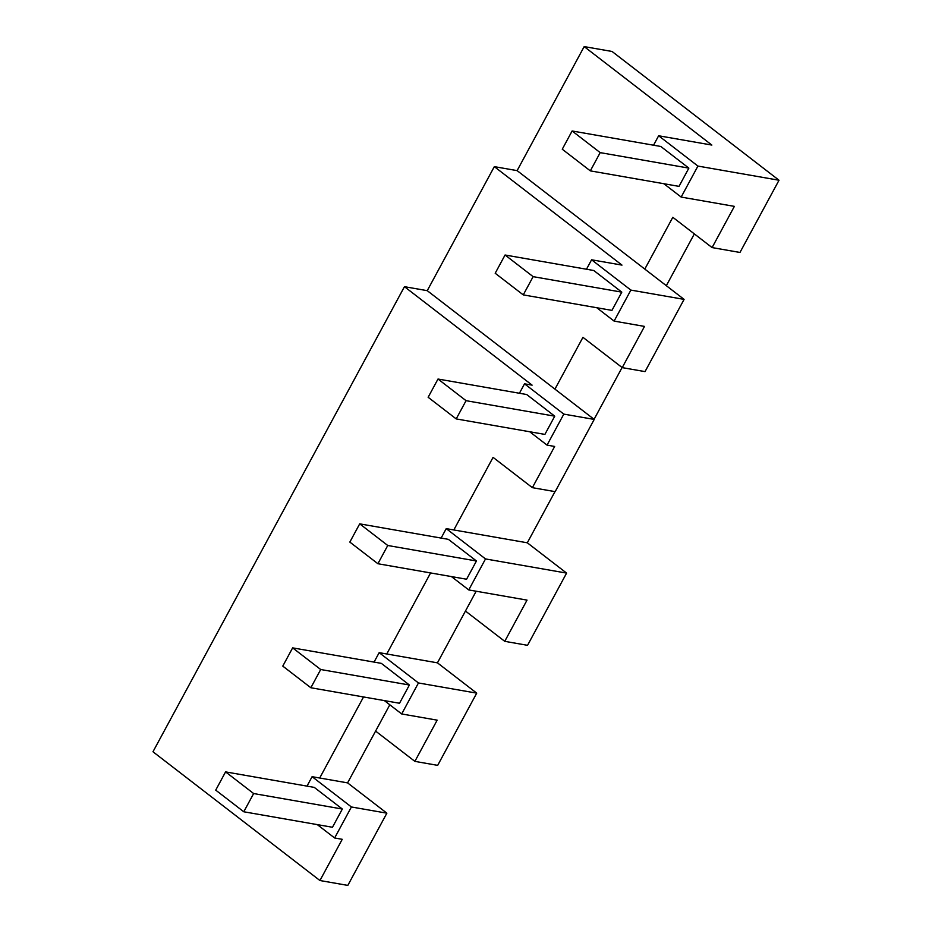 <?xml version="1.0" encoding="UTF-8"?>
<svg xmlns="http://www.w3.org/2000/svg" width="932" height="932" viewBox="0 0 932 932"><rect width="100%" height="100%" fill="white"/><g stroke="black" fill="none" stroke-linecap="round" stroke-linejoin="round"><path stroke-width="1.4" d="M584.178 46.6L711.862 145.066L658.644 135.769L697.928 166.071L779.024 180.237L612.056 51.47L584.178 46.6L517.12 170.626L644.804 269.092L672.811 217.296L712.095 247.586L734.381 206.368L681.164 197.071L697.928 166.071M663.84 183.709L681.164 197.071M779.024 180.237L739.973 252.456L712.095 247.586M679.009 186.365L590.317 170.871L600.185 152.627L688.865 168.121L679.009 186.365M600.185 152.627L572.12 130.981L562.264 149.225L590.317 170.871M572.12 130.981L660.811 146.475L688.865 168.121M653.542 145.206L658.644 135.769M363.538 696.961L319.711 778.01L312.103 776.682L351.399 806.972L386.873 813.17L347.822 885.4L319.944 880.53L152.976 751.763L404.453 286.683L427.252 290.668L494.321 166.642L621.994 265.107L591.587 259.795L630.871 290.085L684.088 299.382L644.804 269.092M427.252 290.668L554.936 389.133L582.943 337.326L622.227 367.627L644.513 326.41L614.106 321.097L630.871 290.085M494.321 166.642L517.12 170.626M596.783 307.735L614.106 321.097M622.227 367.627L645.037 371.612L684.088 299.382M611.951 310.379L523.26 294.885L533.127 276.653L621.807 292.147L611.951 310.379M533.127 276.653L505.062 255.007L495.195 273.251L523.26 294.885M505.062 255.007L593.754 270.501L621.807 292.147M591.587 259.795L586.484 269.231M441.127 538.079L446.23 528.63L453.826 529.958L493.075 457.367L532.37 487.669L555.169 491.653L594.22 419.423L554.936 389.133M532.37 487.669L554.657 446.451L547.049 445.123L563.813 414.111L594.22 419.423M529.726 431.761L547.049 445.123M544.894 434.405L456.202 418.911L466.058 400.678L554.75 416.173L544.894 434.405M466.058 400.678L438.005 379.033L428.137 397.277L456.202 418.911M438.005 379.033L526.685 394.527L554.75 416.173M404.453 286.683L532.125 385.149L524.53 383.821L563.813 414.111M524.53 383.821L519.427 393.257M476.17 591.226L465.452 611.043L504.748 641.332L527.034 600.115L468.749 589.933L485.514 558.932L566.598 573.098L527.314 542.797L453.826 529.958M504.748 641.332L527.547 645.317L566.598 573.098M466.583 579.226L377.903 563.732L387.759 545.488L476.45 560.982L466.583 579.226M387.759 545.488L359.705 523.854L349.838 542.086L377.903 563.732M359.705 523.854L448.385 539.348L476.45 560.982M451.426 576.57L468.749 589.933M446.23 528.63L485.514 558.932M694.34 233.897L666.333 285.693M622.087 367.523L594.08 419.318M554.983 491.618L527.314 542.797M384.368 700.596L401.692 713.959L437.166 720.156L414.88 761.374L375.596 731.084L389.809 704.79M399.525 703.252L310.845 687.746L320.701 669.514L409.393 685.008L399.525 703.252M320.701 669.514L292.636 647.868L282.78 666.112L310.845 687.746M292.636 647.868L381.328 663.363L409.393 685.008M465.452 611.043L437.446 662.838L379.173 652.656L418.456 682.958L476.73 693.14L437.679 765.358L414.88 761.374M437.446 662.838L476.73 693.14M401.692 713.959L418.456 682.958M379.173 652.656L374.058 662.093M386.768 653.984L430.596 572.935M319.711 778.01L347.589 782.88L386.873 813.17M375.596 731.084L347.589 782.88M319.944 880.53L342.23 839.313L334.635 837.985L351.399 806.972M317.299 824.622L334.635 837.985M332.468 827.267L243.776 811.772L253.644 793.54L342.335 809.034L332.468 827.267M253.644 793.54L225.579 771.894L215.723 790.138L243.776 811.772M225.579 771.894L314.27 787.389L342.335 809.034M312.103 776.682L307.001 786.119"/></g></svg>
